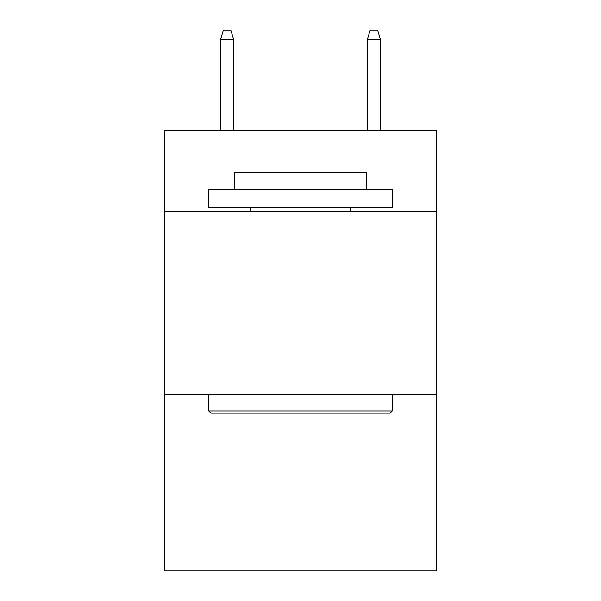 <?xml version="1.0" encoding="UTF-8"?>
<svg xmlns="http://www.w3.org/2000/svg" width="601" height="601" viewBox="0 0 601 601"><rect width="100%" height="100%" fill="white"/><g stroke="black" fill="none" stroke-linecap="round" stroke-linejoin="round"><path stroke-width="0.9" d="M436.273 211.327L436.273 130.597L164.727 130.597L164.727 211.327L436.273 211.327L436.273 570.95L164.727 570.95L164.727 211.327M436.273 394.812L164.727 394.812M210.959 413.157L208.757 410.956L392.243 410.956L390.041 413.157L210.959 413.157M392.243 189.307L392.243 207.661L208.757 207.661L208.757 189.307L392.243 189.307M234.45 189.307L234.45 172.434L366.55 172.434L366.55 189.307M392.243 394.812L392.243 410.956M208.757 394.812L208.757 410.956M350.406 207.661L350.406 211.327M250.594 207.661L250.594 211.327M233.714 130.597L233.714 39.591L220.499 39.591L220.499 130.597M220.499 39.591L223.437 30.05L230.776 30.05L233.714 39.591M367.286 39.591L370.224 30.05L377.563 30.05L380.501 39.591L367.286 39.591L367.286 130.597M380.501 39.591L380.501 130.597"/></g></svg>

